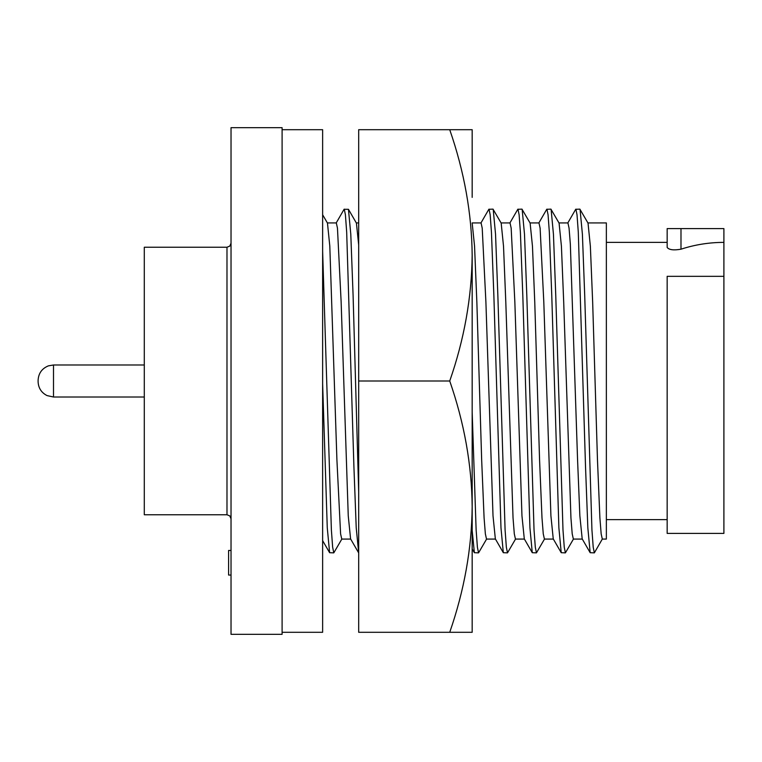 <?xml version="1.0" encoding="UTF-8"?>
<svg xmlns="http://www.w3.org/2000/svg" width="762" height="762" viewBox="0 0 762 762"><rect width="100%" height="100%" fill="white"/><g stroke="black" fill="none" stroke-linecap="round" stroke-linejoin="round"><path stroke-width="1.14" d="M282.102 129.702L322.631 129.702L322.631 632.298L282.102 632.298M472.173 540.01L472.173 506.644C471.754 548.545 464.277 590.436 449.732 632.298L472.173 632.298L472.173 255.356C471.792 213.627 464.306 171.745 449.732 129.702L472.173 129.702L472.173 197.387M472.173 506.644C471.745 464.677 464.258 422.796 449.732 381C464.22 339.452 471.697 297.571 472.173 255.356M449.732 381L358.683 381L358.683 632.298L449.732 632.298M449.732 129.702L358.683 129.702L358.683 381M38.1 380.695L38.1 381.305M226.981 247.24L226.981 514.76L144.294 514.76L144.294 247.24L226.981 247.24L229.819 246.078L231.029 243.192M231.029 127.673L231.029 634.327L282.102 634.327L282.102 127.673L231.029 127.673M231.029 575.053L228.6 575.053L228.6 550.459L231.029 550.459M723.9 242.383L723.9 228.6L667.16 228.6L667.16 247.46C669.141 249.898 673.751 250.469 680.99 249.193C694.934 244.669 709.241 242.392 723.9 242.383L723.9 533.4L667.16 533.4L667.16 276.33L723.9 276.33M587.931 222.923L606.361 222.923L606.361 539.077L602.304 539.077L601.161 533.876L599.894 517.893L597.475 460.038L592.655 301.962L590.359 246.126L588.026 223.104L579.872 209.14L575.701 209.302L567.728 223.104M580.053 209.302L582.397 234.182L584.702 295.075L591.931 529.828L593.207 547.202L594.35 552.86L590.169 552.698L582.197 538.896L579.863 515.874L577.577 460.038L570.338 244.107L569.062 228.124L567.928 222.923L558.975 222.923M582.301 539.077L573.357 539.077L572.205 533.857L570.938 517.874L563.699 301.962L561.413 246.126L559.079 223.104L550.916 209.14L546.745 209.302L538.772 223.104M573.548 538.896L565.394 552.86L564.251 547.202L562.985 529.828L555.746 295.075L553.441 234.182L551.107 209.302M565.394 552.86L561.223 552.698L558.879 527.818L551.755 295.075L549.345 232.172L548.068 214.798L546.926 209.14M561.223 552.698L553.25 538.896L550.916 515.874L543.801 301.962L540.115 228.143L538.972 222.923L530.028 222.923M553.345 539.077L544.411 539.077L543.258 533.857L541.992 517.874L539.572 460.038L534.753 301.962L532.457 246.126L530.123 223.104L521.97 209.14L517.798 209.302L509.826 223.104M544.601 538.896L536.448 552.86L535.305 547.202L534.029 529.828L526.799 295.075L524.494 234.182L522.151 209.302M536.438 552.86L532.267 552.698L529.933 527.818L522.799 295.075L520.389 232.172L519.122 214.798L517.979 209.14M532.267 552.698L524.294 538.896L521.96 515.874L514.845 301.962L511.169 228.143L510.026 222.923L501.072 222.923M524.399 539.077L515.455 539.077L514.302 533.857L513.036 517.874L505.797 301.962L503.511 246.126L501.177 223.104L493.014 209.14L488.842 209.302L480.87 223.104M515.645 538.896L507.492 552.86L506.349 547.202L505.082 529.828L497.843 295.075L495.538 234.182L493.204 209.302M507.492 552.86L503.32 552.698L500.977 527.818L493.852 295.075L491.442 232.172L490.166 214.798L489.023 209.14M503.32 552.698L495.348 538.896L493.014 515.874L485.899 301.962L482.213 228.143L481.07 222.923L472.173 222.923M495.443 539.077L486.499 539.077L485.356 533.857L484.089 517.874L481.67 460.038L476.85 301.962L474.555 246.126L472.173 223.018M486.699 538.896L478.546 552.86L477.403 547.202L476.126 529.828L472.173 412.061M478.536 552.86L474.364 552.698L472.173 530.514M358.683 245.05L356.416 223.104L348.444 209.302L344.091 209.302L336.118 223.104M358.683 491.852L353.082 295.075L350.787 234.182L348.444 209.302M358.683 552.841L356.225 527.818L353.92 466.925L346.681 232.172L345.415 214.798L344.272 209.14M358.559 552.698L350.587 538.896L348.253 515.874L341.138 301.962L337.461 228.143L336.318 222.923L327.365 222.923M350.691 539.077L341.747 539.077L340.595 533.857L336.918 460.038L329.803 246.126L327.47 223.104L322.631 214.741M341.938 538.896L333.785 552.86L332.642 547.202L331.375 529.828L322.631 251.079M333.785 552.86L329.613 552.698L327.269 527.818L322.631 383.791M590.169 552.698L587.835 527.818L585.53 466.925L578.291 232.172L577.024 214.798L575.882 209.14M594.35 552.86L602.304 539.077M144.294 364.988L53.502 364.988L53.502 397.012L47.053 395.592C41.348 392.678 38.367 388.01 38.1 381.61M680.99 249.193L680.99 228.6M53.502 364.988L48.397 365.855C41.891 368.532 38.462 373.37 38.1 380.39M226.981 514.76L229.819 515.922L231.029 518.808M667.16 242.383L606.361 242.383M474.364 552.698L472.173 548.907M358.683 222.923L356.311 222.923M329.613 552.698L322.631 540.62M667.16 519.617L606.361 519.617M53.502 397.012L144.294 397.012"/></g></svg>

